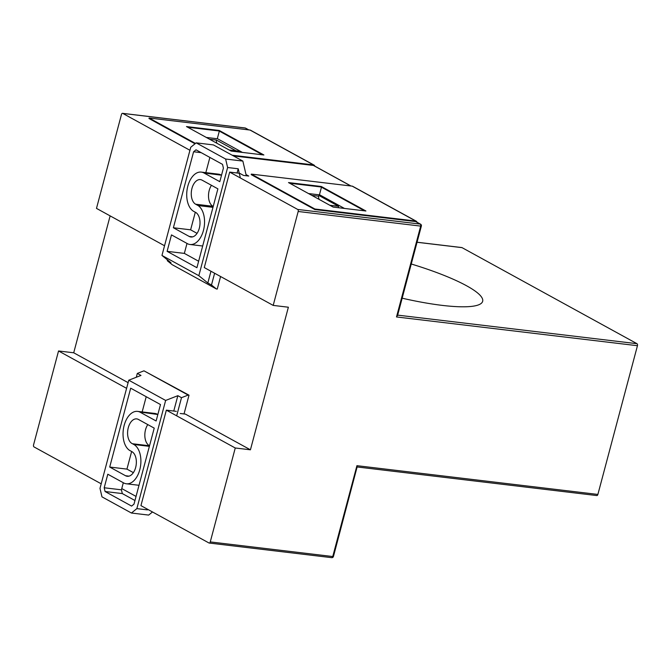 <?xml version="1.0" encoding="UTF-8"?>
<svg xmlns="http://www.w3.org/2000/svg" width="671" height="671" viewBox="0 0 671 671"><rect width="100%" height="100%" fill="white"/><g stroke="black" fill="none" stroke-linecap="round" stroke-linejoin="round"><path stroke-width="1.01" d="M206.291 137.438L217.572 138.78M239.916 152.124L237.953 151.042L229.163 149.994M236.041 150.816L216.456 140.063L209.578 139.241M237.953 151.042L237.735 151.856M216.842 143.225L216.154 140.306M319.807 194.909L308.517 193.558M333.11 207.062L339.987 207.884M311.805 195.37L318.683 196.184M318.381 196.435L319.069 199.354M318.876 195.471L338.612 206.307L338.243 207.691M338.612 206.307L329.822 205.259M211.466 185.313A12.682 7.532 -83.2 0 0 212.917 206.282L213.21 206.45M212.917 206.282L195.672 204.227A12.682 7.532 96.8 0 1 191.629 189.834A12.682 7.532 96.8 0 1 200.377 179.602A12.682 7.532 96.8 0 1 202.08 180.155L217.89 188.845L196.913 267.704L167.104 251.34L184.349 253.395L186.999 243.422M184.349 253.395L198.633 261.237M221.229 175.047A20.231 12.019 -83.2 0 0 218.511 174.158L201.275 172.103A20.231 12.019 96.8 0 1 203.984 172.984L221.522 175.206M201.275 172.103A20.231 12.019 96.8 0 0 187.31 188.425A20.231 12.019 96.8 0 0 193.768 211.399L195.118 212.145A12.682 7.532 96.8 0 1 199.723 226.345A12.682 7.532 96.8 0 1 190.891 236.997A12.682 7.532 96.8 0 1 189.197 236.444L173.378 227.763L190.614 229.817L195.303 212.221M205.829 172.648L209.88 157.425M190.614 229.817L197.048 233.349M167.515 259.945L167.305 260.734L172.212 264.709L216.389 288.966L217.253 289.067L220.583 276.527M237.098 172.992L238.222 168.782L227.62 167.515L225.624 159.027L196.167 142.856L213.412 144.919L242.86 161.082L246.307 175.76M167.305 260.734L170.962 262.738L161.963 255.441L190.74 147.276L196.167 142.856M227.62 167.515L198.834 275.689L207.834 282.986L210.962 271.243M167.104 251.34L171.474 234.9L187.888 243.917A20.231 12.019 96.8 0 0 190.002 244.496A20.231 12.019 96.8 0 0 203.858 228.71A20.231 12.019 96.8 0 0 198.096 205.561L212.975 207.339M195.672 204.227L198.096 205.561M173.378 227.763L193.6 151.763L201.208 152.669M193.6 151.763L195.999 149.809L222.52 164.37L223.409 168.127L219.803 181.673L203.984 172.984M161.963 255.441L198.834 275.689M240.184 177.144L238.222 168.782M207.834 282.986L211.482 284.99L214.611 273.248M216.389 288.966L211.482 284.99M225.624 159.027L242.86 161.082M149.524 445.779L132.481 443.749A12.682 7.532 96.8 0 1 132.002 443.514A12.682 7.532 96.8 0 1 127.96 429.121A12.682 7.532 96.8 0 1 136.708 418.889A12.682 7.532 96.8 0 1 138.411 419.442L154.221 428.132L133.999 504.131L131.6 506.085L105.079 491.516L122.315 493.579L134.963 500.516M147.796 424.6A12.682 7.532 -83.2 0 0 149.247 445.578A12.682 7.532 -83.2 0 0 149.541 445.729M122.315 493.579L121.434 489.822L123.321 482.743M156.947 414.032A20.231 12.019 -83.2 0 0 154.842 413.445L137.605 411.39A20.231 12.019 96.8 0 1 139.711 411.977L157.844 414.519M137.605 411.39A20.231 12.019 96.8 0 0 123.741 427.175A20.231 12.019 96.8 0 0 129.503 450.333L131.927 451.658A12.682 7.532 96.8 0 1 135.978 466.06A12.682 7.532 96.8 0 1 127.222 476.284A12.682 7.532 96.8 0 1 125.527 475.731L109.709 467.05L126.945 469.104L131.633 451.499M142.16 411.935L146.211 396.712M126.945 469.104L133.378 472.636M176.674 415.827L181.497 397.685L188.148 395.085L143.971 370.828L189.012 395.185L184.022 413.94M152.502 511.973L148.668 515.085L131.432 513.03L136.859 508.618L147.461 509.885L147.62 509.289M173.764 411.038L177.849 395.68L165.636 400.444L136.859 508.618M131.432 513.03L101.975 496.859L99.987 488.371L128.765 380.205L140.977 375.433L137.32 373.428L136.305 377.261M109.709 467.05L130.694 388.19L160.495 404.554L156.125 420.985L139.711 411.977M121.434 489.822L104.198 487.767L107.796 474.221L123.615 482.902A20.231 12.019 96.8 0 0 126.333 483.783A20.231 12.019 96.8 0 0 140.298 467.469A20.231 12.019 96.8 0 0 133.839 444.487L132.481 443.749M104.198 487.767L105.079 491.516M165.636 400.444L128.765 380.205M147.461 509.885L147.956 509.474M177.849 395.68L181.497 397.685M143.971 370.828L137.32 373.428M188.148 395.085L189.012 395.185M411.264 263.997A96.037 18 -165.1 0 1 482.659 301.304A96.037 18 -165.1 0 1 442.281 305.389A96.037 18 -165.1 0 1 402.164 298.192M101.195 483.808L34.028 446.928A1.619 0.965 -83.2 0 1 33.55 444.898L58.545 350.975L73.718 352.787L128.111 382.655M397.66 315.127L636.972 343.686A1.619 0.965 96.8 0 1 637.45 345.708L396.502 316.955L420.683 226.102L298.184 211.482L273.198 305.406L288.371 307.217L250.426 449.805L235.261 447.993L210.266 541.916A1.619 0.965 -83.2 0 1 209.184 543.04A1.619 0.965 -83.2 0 1 208.966 542.973L140.935 505.624L166.341 410.157L176.339 411.348M136.054 496.423L121.77 488.58M321.258 186.479L365.913 210.996L333.151 207.087L288.505 182.571L321.258 186.479L321.124 186.991L289.729 183.242L321.124 186.991L364.546 210.828M189.943 150.287L122.768 113.407A1.619 0.965 -83.2 0 0 122.55 113.34A1.619 0.965 -83.2 0 0 121.476 114.464L96.481 208.387L164.538 245.754M246.031 174.561L248.74 176.054L243.565 175.433L239.681 173.303M239.27 173.252L229.675 172.103L204.278 267.57L273.198 305.406M298.184 211.482A1.619 0.965 -83.2 0 0 297.714 209.453L229.675 172.103M126.601 388.341L58.545 350.975M110.136 215.886L73.718 352.787M250.426 449.805L185.397 414.099L180.222 413.487M235.261 447.993L166.341 410.157M461.581 247.582A1.619 0.965 96.8 0 1 461.816 247.565A1.619 0.965 96.8 0 1 462.034 247.641L417.043 242.265M636.972 343.686L462.034 247.641M356.938 466.89L356.93 465.682L597.878 494.435L637.45 345.708M597.878 494.435A1.619 0.965 96.8 0 1 596.796 495.559A1.619 0.965 96.8 0 1 596.586 495.483M219.333 131.105L217.329 138.645L242.416 152.418M321.468 187.184L319.463 194.716L344.441 208.429M357.115 466.957L333.445 556.469L332.757 556.536L356.93 465.682M396.502 316.955L397.324 315.085M231.126 151.067L263.888 154.984L219.232 130.468L186.479 126.559L231.126 151.067M262.52 154.816L219.098 130.979L187.704 127.23M219.098 130.979L219.232 130.468M313.827 165.586A1.619 1.267 118.8 0 0 313.416 165.443L233.416 155.898M314.766 166.098A2.156 1.686 118.8 0 0 314.045 165.091A2.156 1.686 118.8 0 0 313.55 164.932L232.183 155.219M195.462 143.435L149.13 118.004L148.996 118.515L195.035 143.787M149.13 118.004L249.989 130.04L313.55 164.932M314.045 165.091L250.484 130.191A2.156 1.686 118.8 0 0 249.989 130.04M416.968 222.21A2.156 1.686 118.8 0 0 416.246 221.195L352.686 186.303A2.156 1.686 118.8 0 0 352.191 186.144L251.331 174.108L251.197 174.619L314.758 209.52L415.617 221.556A1.619 1.267 118.8 0 1 416.028 221.69M251.331 174.108L314.892 209.008L314.758 209.52M314.892 209.008L415.752 221.044L352.191 186.144M416.246 221.195A2.156 1.686 118.8 0 0 415.752 221.044M189.197 236.444L192.678 236.863M125.527 475.731L129.008 476.15M149.373 446.341L133.839 444.487M297.714 209.453L420.205 224.072L415.609 221.556M350.824 185.984L313.416 165.443M248.622 129.872L245.259 128.027L122.768 113.407M210.266 541.916L332.757 556.536A1.619 0.965 96.8 0 1 331.684 557.66A1.619 0.965 96.8 0 1 331.466 557.593M420.574 224.189A1.619 1.267 -61.2 0 0 420.205 224.072A1.619 0.965 96.8 0 1 420.683 226.102L421.363 226.035A1.619 1.619 0 0 0 420.574 224.189L415.945 221.648M245.259 128.027A1.619 1.267 -61.2 0 1 245.628 128.144A1.619 1.619 0 0 0 245.041 127.96A1.619 0.965 96.8 0 1 245.259 128.027M244.814 127.976A1.619 0.965 96.8 0 1 245.041 127.96L122.55 113.34M202.684 246.014L190.002 244.496M139.014 485.301L126.333 483.783M357.257 466.974L596.796 495.559M209.184 543.04L331.684 557.66A1.619 1.619 0 0 0 333.445 556.469M397.517 315.664L421.363 226.035M351.025 186.01L313.743 165.544M248.824 129.897L245.628 128.144M417.052 242.223L461.816 247.565"/></g></svg>
